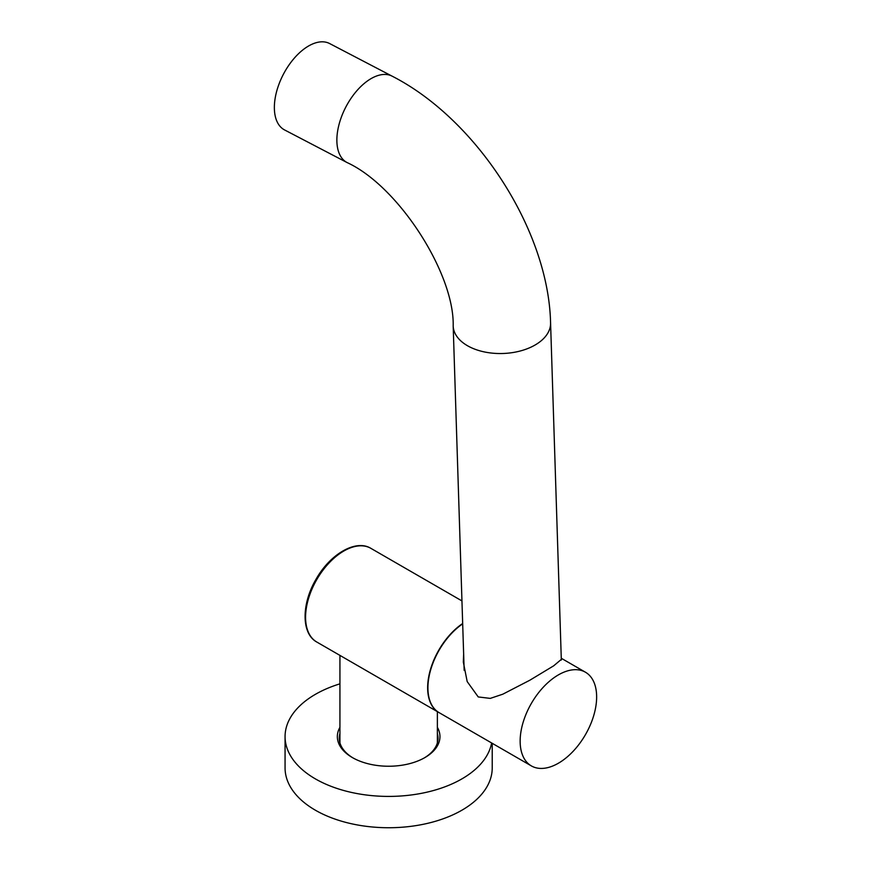 <?xml version="1.0" encoding="UTF-8"?>
<svg xmlns="http://www.w3.org/2000/svg" width="871" height="871" viewBox="0 0 871 871"><rect width="100%" height="100%" fill="white"/><g stroke="black" fill="none" stroke-linecap="round" stroke-linejoin="round"><path stroke-width="1.31" d="M462.664 623.505A54.089 31.225 120 0 0 438.853 650.038A54.089 31.225 120 0 0 438.853 712.5A54.089 31.225 120 0 0 438.984 712.576M596.613 695.396A54.089 31.225 -60 0 1 573.673 750.726A54.089 31.225 -60 0 1 531.354 765.903A54.089 31.225 -60 0 1 520.172 742.723A54.089 31.225 -60 0 1 543.123 687.382A54.089 31.225 -60 0 1 585.443 672.216A54.089 31.225 -60 0 1 596.613 695.396M531.354 765.903L439.126 712.652A54.089 31.225 -60 0 1 427.944 689.473A54.089 31.225 -60 0 1 462.675 623.843M463.644 654.154L463.328 662.091L467.183 681.568L478.233 696.942L490.275 698.39L502.796 694.198L529.829 680.229L553.673 665.825L561.86 658.955L561.262 658.269M453.181 325.939A48.722 29.124 178.2 0 0 469.164 346.647A48.722 29.124 178.2 0 0 537.951 343.218A48.722 29.124 178.2 0 0 550.57 322.836C548.578 230.282 476.666 119.262 392.135 76.169L329.63 43.55A48.722 26.772 117.6 0 0 293.603 58.978A48.722 26.772 117.6 0 0 274.387 108.995A48.722 26.772 117.6 0 0 284.556 129.931L347.061 162.55C398.602 186.176 454.52 273.734 453.181 325.939L464.167 670.354M437.373 727.329A51.313 29.625 180 0 1 424.928 757.563A51.313 29.625 180 0 1 352.363 757.563L352.363 757.563A51.313 29.625 180 0 1 339.93 727.329M339.93 733.502A49.386 28.514 0 0 0 339.255 738.183A49.386 28.514 0 0 0 353.06 757.955M339.93 683.844A103.573 59.794 0 0 0 285.067 736.616L285.067 767.939A103.573 59.794 0 0 0 315.411 810.226A103.573 59.794 0 0 0 428.282 823.182A103.573 59.794 0 0 0 492.224 767.939L492.224 743.311M285.067 736.616A103.573 59.794 0 0 0 315.411 778.903A103.573 59.794 0 0 0 423.132 793.002A103.573 59.794 0 0 0 491.636 742.974M424.242 757.955A49.386 28.514 0 0 0 438.037 738.183A49.386 28.514 0 0 0 437.373 733.502M316.783 642.025C301.159 633.609 301.464 603.745 316.086 579.161C330.065 554.206 355.782 539.007 370.872 548.338A54.089 31.225 120 0 0 316.783 579.563A54.089 31.225 120 0 0 316.783 642.025L438.853 712.5M392.135 76.169A48.722 26.772 117.6 0 0 368.357 80.328A48.722 26.772 117.6 0 0 336.892 141.614A48.722 26.772 117.6 0 0 347.061 162.55M437.373 711.64L437.373 742.865M339.93 655.384L339.93 742.865M370.872 548.338L461.946 600.914M585.443 672.216L561.436 658.356M550.57 322.836L561.327 660.022"/></g></svg>
